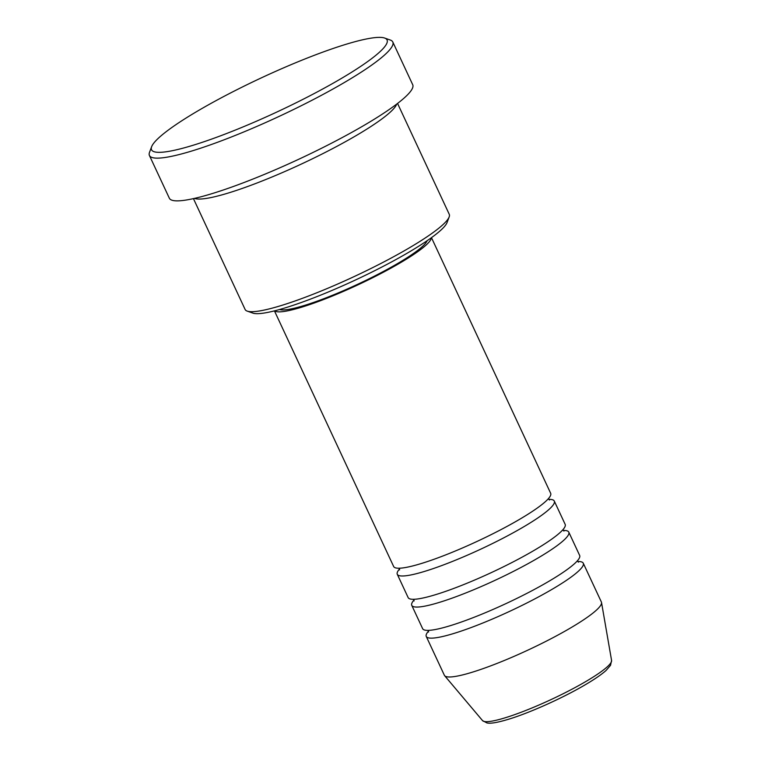 <?xml version="1.0" encoding="UTF-8"?>
<svg xmlns="http://www.w3.org/2000/svg" width="761" height="761" viewBox="0 0 761 761"><rect width="100%" height="100%" fill="white"/><g stroke="black" fill="none" stroke-linecap="round" stroke-linejoin="round"><path stroke-width="1.14" d="M274.445 310.878L393.656 566.517A86.621 12.509 -25 0 0 437.794 557.908A86.621 12.509 -25 0 0 516.567 521.085A86.621 12.509 -25 0 0 550.669 493.299L431.468 237.66M399.535 568.943A86.621 12.509 -25 0 0 397.28 574.279A86.621 12.509 -25 0 0 441.418 565.68A86.621 12.509 -25 0 0 520.191 528.857A86.621 12.509 -25 0 0 554.293 501.061A86.621 12.509 -25 0 0 548.757 499.359M397.28 574.279L408.143 597.585A86.621 12.509 -25 0 0 452.281 588.985A86.621 12.509 -25 0 0 531.054 552.163A86.621 12.509 -25 0 0 565.166 524.367L554.293 501.061M414.022 600.01A86.621 12.509 -25 0 0 411.768 605.356A86.621 12.509 -25 0 0 455.906 596.757A86.621 12.509 -25 0 0 534.679 559.934A86.621 12.509 -25 0 0 568.79 532.139A86.621 12.509 -25 0 0 563.245 530.427M411.768 605.356L422.631 628.662A86.621 12.509 -25 0 0 466.778 620.063A86.621 12.509 -25 0 0 545.542 583.24A86.621 12.509 -25 0 0 579.654 555.444L568.79 532.139M428.51 631.088A86.621 12.509 -25 0 0 426.255 636.434A86.621 12.509 -25 0 0 470.403 627.825A86.621 12.509 -25 0 0 549.166 591.012A86.621 12.509 -25 0 0 583.278 563.216A86.621 12.509 -25 0 0 577.732 561.504M449.161 216.952L447.049 222.564A108.281 15.629 155 0 1 404.5 254.745A108.281 15.629 155 0 1 252.871 313.104L247.22 311.116A112.609 16.257 -25 0 0 404.9 250.426A112.609 16.257 -25 0 0 449.161 216.952A112.609 16.257 -25 0 0 449.247 214.288L397.556 103.439M193.437 198.631L245.118 309.48A112.609 16.257 -25 0 0 247.22 311.116M202.702 108.081A129.941 18.759 -25 0 0 151.639 146.702A129.941 18.759 -25 0 0 210.112 139.624A129.941 18.759 -25 0 0 335.896 81.636A129.941 18.759 -25 0 0 384.647 38.05A129.941 18.759 -25 0 0 202.702 108.081M384.647 38.05L390.298 40.038A134.269 19.386 155 0 1 392.8 41.998A134.269 19.386 155 0 1 339.929 85.08A134.269 19.386 155 0 1 217.836 142.155A134.269 19.386 155 0 1 149.422 155.482A134.269 19.386 155 0 1 149.527 152.314L151.639 146.702M194.483 198.393A112.609 16.257 -25 0 0 352.381 137.779A112.609 16.257 -25 0 0 396.7 104.095M274.645 310.83A86.621 12.509 -25 0 0 397.014 264.723A86.621 12.509 -25 0 0 431.306 237.774M279.563 309.518A82.293 11.881 -25 0 0 394.797 265.161A82.293 11.881 -25 0 0 427.14 240.704M149.422 155.482L169.342 198.212A134.269 19.386 -25 0 0 237.765 184.875A134.269 19.386 -25 0 0 359.858 127.8A134.269 19.386 -25 0 0 412.719 84.728L392.8 41.998M426.255 636.434L444.367 675.273A86.621 12.509 -25 0 0 444.633 675.692A86.621 12.509 -25 0 0 567.278 629.851A86.621 12.509 -25 0 0 601.532 602.531A86.621 12.509 -25 0 0 601.39 602.056L583.278 563.216M611.578 660.453L610.531 665.323L606.108 670.431C601.133 674.864 593.409 680.087 582.955 686.099C561.418 698.541 530.436 712.429 509.927 718.831C495.668 723.207 490.103 723.578 486.954 722.95L482.55 720.619A71.239 10.283 -25 0 0 583.411 682.921A71.239 10.283 -25 0 0 611.578 660.453L601.532 602.531M548.424 498.636L549.461 500.015M562.912 529.713L563.949 531.083M577.399 560.79L578.436 562.16M482.55 720.619L444.633 675.692M428.567 632.049L428.177 630.374M414.07 600.971L413.689 599.297M399.582 569.894L399.192 568.22"/></g></svg>
